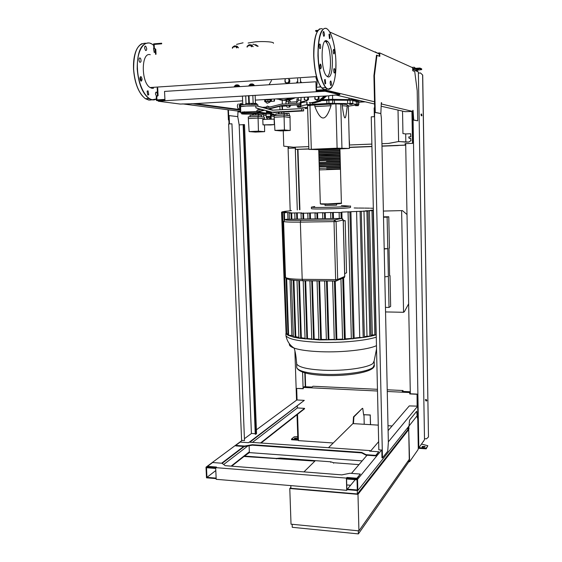 <?xml version="1.0" encoding="UTF-8"?>
<svg xmlns="http://www.w3.org/2000/svg" width="562" height="562" viewBox="0 0 562 562"><rect width="100%" height="100%" fill="white"/><g stroke="black" fill="none" stroke-linecap="round" stroke-linejoin="round"><path stroke-width="0.84" d="M288.643 103.766L288.573 101.631L289.514 100.064L290.582 102.144M290.68 105.263L289.746 107.033L288.819 105.368M286.191 105.515L287.126 107.18L289.746 107.033M286.016 103.914L285.939 101.778L288.573 101.631M285.939 101.778L286.894 100.212L289.514 100.064M253.343 131.677L255.64 131.592L253.343 131.677M253.336 131.487L255.555 131.424M263.676 117.079L263.592 114.725L258.892 114.859M253.216 115.133L253.174 113.938M255.879 114.992L255.829 113.714M252.809 115.154L252.767 113.96M258.12 114.873L258.063 113.44M250.069 116.798L250.006 115.301L258.211 114.873L261.442 115.28L261.499 116.812M258.267 116.418L258.211 114.873M258.021 116.383L258.084 118.069L248.327 118.575L248.263 116.896L258.021 116.383L264.386 117.163L264.456 119.13M249.121 131.599L258.443 131.164L264.632 131.67L255.443 132.098L249.121 131.599L248.327 118.575M264.449 118.821L258.084 118.069L258.443 131.164M264.54 125.059L264.632 131.67M279.159 130.475L281.492 130.391L279.159 130.475M279.152 130.286L281.414 130.215M289.332 115.751L289.128 113.306L284.505 113.517M279.033 113.77L278.977 112.238M281.745 113.629L281.688 112.091M278.541 113.798L278.492 112.267M283.958 113.51L283.901 111.979M275.851 115.456L275.802 113.945L284.154 113.503L287.189 113.931L287.238 115.463M284.21 115.048L284.154 113.503M284.042 115.027L284.105 116.727L274.158 117.24L274.094 115.547L284.042 115.027L290.013 115.842L290.21 130.489L280.852 130.918L274.909 130.398L284.414 129.955L290.21 130.489M290.069 117.514L284.105 116.727L284.414 129.955M274.158 117.24L274.909 130.398M269.732 118.638L271.158 118.659L270.245 118.554L270.224 117.915M269.725 118.575L270.245 118.554M270.786 111.831L269.908 112.084M270.02 112.098L269.999 111.613M270.547 115.948L271.088 116.601L271.158 118.659M270.603 112.182C272.296 113.124 272.465 114.332 271.109 115.8L270.743 115.969M269.908 112.119C271.263 112.955 271.467 114.051 270.533 115.421M238.569 108.916L238.211 108.824C237.122 106.71 237.129 105.087 238.239 103.949M240.571 107.792L240.866 103.738L240.206 105.101L240.578 107.911L240.768 103.9M240.627 104.588L241.618 103.099M242.384 104.427L242.721 103.31M245.404 104.476L245.496 103.921M242.327 104.42L242.679 103.401M240.705 103.717L239.862 103.766L239.356 105.15L239.44 107.223L240.058 108.768L240.613 108.845M240.613 108.74L240.058 108.768M240.206 105.101L239.356 105.15M240.283 107.18L239.44 107.223M274.235 99.003L274.115 101.09L273.68 101.216L271.46 101.343L271.383 99.172M271.46 101.343L274.439 101.146L274.516 98.989M269.697 102.326L269.669 101.553L266.002 101.659M266.037 102.551L267.238 103.26L269.584 102.333M269.76 107.012L267.336 106.07L266.198 107.124M266.5 111.599L269.107 111.374M280.944 106.056L282.11 106.33M282.215 109.66L281.948 106.232M266.086 114.009L270.477 113.882L270.561 116.369M266.381 116.566L270.364 116.446M266.529 112.484L266.493 111.55L269.177 111.388M270.498 114.543L270.259 113.004M269.423 111.459L269.451 112.323L266.795 112.435L269.985 112.695M267.02 111.459L267.055 112.393M268.236 111.388L268.271 112.323M269.451 112.323L269.922 112.386L269.886 111.585M267.147 118.062L268.474 117.823L268.418 116.327L270.357 116.39L270.413 117.887L269.704 117.992M268.474 117.823L269.865 117.816L269.816 116.327M267.048 117.894L266.992 116.404L268.418 116.327M266.43 117.999L266.374 116.503L266.992 116.404M269.865 117.816L270.413 117.887M266.128 113.96L270.287 113.7M266.24 112.892L270.252 112.765L270.287 113.672M264.674 99.895L270.863 99.72M266.009 101.813L264.737 101.673L267.912 101.35L270.926 101.504L269.676 101.715M265.7 101.483L265.629 99.6L264.674 99.797L264.737 101.673M265.629 99.6L267.842 99.474L267.912 101.35M267.842 99.474L270.013 99.488L270.083 101.364M270.013 99.488L270.863 99.636L270.926 101.504M267.175 118.968L267.14 117.971L267.962 117.887L269.704 117.908L269.739 118.891M262.798 119.446L274.144 119.109L274.333 124.539M270.694 124.947L262.995 124.876L274.333 124.602L270.694 124.947M408.792 426.305L408.658 428.666L407.829 428.989M417.742 417.664L418.283 448.469L418.037 449.649L409.607 461.739L408.707 429.171L409.565 420.109L416.681 411.307L417.397 418.107L417.742 417.664L417.348 417.643M408.448 461.655L409.607 461.739M408.441 461.233L409.312 461.297M407.829 429.115L408.707 429.171M408.658 428.666L409.087 428.694M364.211 424.282L363.979 414.721L370.225 415.079L370.456 424.661M370.562 424.668L370.225 415.079M370.33 414.974L363.607 414.679M353.041 423.615L353.505 416.863L362.349 408.342L353.92 416.892L353.456 423.636M353.92 416.892L353.505 416.863M363.979 414.721L363.656 415.044L362.75 408.37M358.928 530.872L291.025 524.17L289.781 488.504L357.987 494.335L358.928 530.872L409.276 459.323L408.714 429.6L357.987 494.335M290.877 487.409L289.781 488.504M407.836 429.544L408.714 429.6M407.801 427.549L407.843 429.754L357.355 493.956L290.905 488.28L290.814 485.61M303.944 471.89L315.338 460.65M328.468 447.703L352.894 423.6L378.275 425.132M387.998 425.715L392.1 425.968M357.355 493.956L357.27 490.507M347.386 489.628L346.894 489.586M358.31 530.809L358.387 533.9L408.462 462.315L408.426 460.538M292.156 524.283L292.261 527.304L358.387 533.9M316.722 91.725L315.921 81.771L164.54 91.409L164.989 100.696L325.04 91.227L339.813 94.711L329.817 95.554M320.881 86.969L316.336 87.251M316.216 91.606L315.921 81.771M316.701 90.889L325.019 90.391L325.04 91.227M325.019 90.391L339.792 93.91L339.813 94.711M329.817 95.765L255.338 100.106M242.629 100.851L192.914 103.745L180.128 104.047L158.329 101.237L164.989 100.696M164.961 100.05L158.287 100.45L158.329 101.237M402.434 210.595L383.382 211.059L402.434 210.595L407 214.515M408.651 303.817L404.359 311.727L403.565 312.289L401.619 210.785M385.553 311.931L403.565 312.289M408.686 142.01L410.801 140.753L410.752 138.336L409.185 138.4L408.707 136.959L410.724 136.721L410.674 133.714L405.694 133.932L405.841 142.123L408.841 142.024L410.801 140.753M410.955 140.767L410.752 138.336M409.157 138.4L408.862 136.98L410.724 136.721M410.878 136.742L410.674 133.714M408.841 142.024L398.458 141.575M405.841 142.123L398.795 141.512L388.63 143.429L381.928 143.703L388.63 143.429M402.533 111.1L402.954 133.587L405.694 133.932M283.248 130.805L283.775 146.169L293.526 147.244L308.798 146.633M371.868 144.083L349.339 144.989L371.868 144.104M282.208 100.275L282.342 104.118M282.398 105.726L282.531 109.646M293.287 147.237L308.798 146.612M388.454 143.415L398.795 141.512M398.627 141.498L398.015 110.068M350.519 205.945L350.555 207.357L349.845 207.652C345.11 208.643 311.868 209.507 311.439 208.657L311.432 208.53M341.331 205.516L349.803 206.135C345.068 207.09 311.819 207.961 311.39 207.139L314.72 206.542M336.736 203.88L336.533 205.165L325.033 205.432M373.33 208.298L370.527 208.193M364.738 208.095L369.663 208.172M358.64 208.052L364.007 208.088M354.172 207.968L357.959 208.066M284.477 211.516L291.523 210.595M384.19 248.671L387.787 248.664L388.37 276.427L384.794 276.855M383.509 217.22L387.12 217.171L387.787 248.664L384.197 249.008M343.277 220.69L345.173 220.606L343.284 221.021M345.173 220.606L346.557 272.823L344.689 273.589M299.469 280.614L301.33 337.783L298.949 338.085M315.191 218.822L315.015 213.202L315.746 212.836L301.035 213.328L301.935 212.921L297.256 212.872L297.46 219.061M297.256 212.872L289.191 213.138L290.435 212.668L287.73 212.499L287.955 219.194M305.054 338.296L301.33 337.783M305.672 280.712L307.512 338.563L305.117 338.872M303.515 212.928L303.705 218.976M311.734 338.935L307.512 338.563M312.402 280.775L314.207 339.097L311.791 339.42M310.301 212.9L310.491 218.885M318.844 339.322L314.207 339.097M319.595 280.838L321.352 339.406L318.9 339.75M315.015 213.202L317.551 212.808L317.734 218.787M326.36 339.483L321.352 339.406M322.813 218.716L322.651 213.04L323.319 212.696L317.551 212.808M327.21 280.909L328.911 339.483L326.41 339.862M322.651 213.04L325.229 212.647L325.405 218.681M334.264 339.406L328.911 339.483M330.842 218.604L330.681 212.808L331.313 212.485L325.229 212.647M343.6 276.94L345.265 338.9L343.698 339.589L342.616 339.392M351.334 338.408L345.265 338.9M348.04 212.106L350.906 211.698L354.158 338.12L353.182 338.774L351.348 338.781L348.04 212.106L348.651 211.811L341.858 212.106L342.026 218.513M335.24 280.979L336.87 339.329L336.111 339.813L334.313 339.757M330.681 212.808L333.322 212.422L333.491 218.569M333.322 212.422L340.993 212.506L341.858 212.106M342.574 339.069L336.87 339.329M284.47 211.389L287.006 211.122L282.482 211.769L284.583 211.762L281.569 212.134L284.702 212.12M287.969 333.947L286.1 333.807L281.899 212.478L284.702 212.014M281.899 212.478L285.229 212.183L285.243 212.577M284.063 220.185L283.81 212.801L286.915 212.422L285.229 212.183M283.81 212.801L287.73 212.499M373.372 210.033L370.506 210.343L373.133 210.588L365.462 210.785L368.082 211.024L350.906 211.698M291.671 212.724L291.882 219.138M293.919 280.283L295.802 336.694L293.413 336.996M290.006 279.757L291.889 335.451L288.011 335.212M293.329 335.985L291.889 335.451M298.879 337.362L295.802 336.694M361.296 211.488L364.359 337.333L343.698 339.589L319.504 339.947L299.153 338.247L293.505 337.144L288.053 335.275L286.1 333.772M368.082 211.024L371.018 336.097L363.185 337.53L359.736 337.432L356.582 211.389M373.133 210.588L375.971 334.833L372.325 334.952L369.417 210.448M375.95 333.765L373.351 210.026M376.217 334.819L370.787 336.224L366.986 336.209L363.979 210.898M372.325 334.952L371.004 335.303M359.736 337.432L354.158 338.12M366.986 336.209L364.345 336.708M286.1 333.807L281.569 212.134M351.348 338.781L348.082 212.127M389.599 275.598L390.014 275.605L389.607 275.809L389.023 248.193L389.438 248.032L388.785 216.763L383.502 216.841M388.37 276.427L389.023 307.442L390.653 306.402L390.014 275.605M388.785 216.763L387.12 217.171M389.023 307.442L385.455 307.379M319.019 149.604L339.631 148.944M340.41 203.332C341.829 203.641 337.622 203.936 327.801 204.217C322.799 204.322 320.319 204.189 320.319 203.809L327.702 203.922L341.394 203.114L340.481 169.239L319.314 169.9L320.319 203.753M319.012 149.562L339.631 148.902L339.645 149.288M326.705 169.204L340.467 168.776L326.705 169.204M340.467 168.776L340.439 167.708L326.677 168.122L319.272 168.375L319.3 169.443M326.663 167.659L340.432 167.251L326.663 167.659M340.432 167.251L340.396 166.183L326.627 166.577L319.223 166.844L319.258 167.919M319.525 166.83L319.209 166.387L340.087 165.741M340.389 165.72L340.361 164.659L326.585 165.038L319.181 165.319L319.209 166.387M319.469 164.87L340.347 164.195L319.469 164.849L319.483 165.298M340.347 164.188L340.319 163.128L326.543 163.493L319.132 163.788L319.167 164.856M319.434 163.767L319.118 163.331L340.003 162.692M340.305 162.657L340.277 161.603L319.09 162.27M326.48 161.484L340.263 161.139L326.48 161.484M340.263 161.125L340.235 160.072L326.452 160.402L319.04 160.725L319.075 161.8M319.335 160.296L339.919 159.643M340.221 159.594L340.193 158.54L318.998 159.215M319.286 158.772L339.877 158.119M340.179 158.062L340.151 157.009L326.36 157.304L318.949 157.662L318.984 158.737M319.244 157.241L339.841 156.587M340.143 156.531L340.108 155.484L318.907 156.159M319.195 155.716L339.799 155.063M340.101 155L340.073 153.953L318.865 154.627M319.153 154.192L339.757 153.531M340.059 153.468L340.031 152.414L318.816 153.096M319.104 152.66L339.715 152M340.017 151.93L339.989 150.883L318.773 151.564M319.061 151.136L339.673 150.475M339.975 150.398L339.947 149.351L318.724 150.033M319.061 151.094L339.673 150.433L339.68 150.827M319.104 152.625L339.715 151.965L339.722 152.365M319.153 154.157L339.757 153.496L339.764 153.904M319.209 156.095L319.195 155.667L326.396 155.295L339.799 155.028L339.806 155.442M319.244 157.22L339.834 156.559L339.848 156.974M319.3 159.165L319.286 158.73L326.487 158.386L339.877 158.091L339.891 158.512M319.342 160.697L319.328 160.261L326.529 159.938L339.919 159.622L339.933 160.051M319.42 163.317L340.003 162.678L340.017 163.113M319.511 166.38L340.087 165.734L340.094 166.183M356.069 101.209L355.072 100.155L351.517 99.699C354.98 99.959 356.547 100.331 356.217 100.802L357.587 101.012M349.95 99.593L331.461 99.453M329.887 99.488L322.883 99.755M304.562 101.251L300.733 102.017M349.304 143.802L349.192 139.32M349.522 143.795L349.206 139.32M339.926 148.895L349.423 148.438L337.109 148.192L335.9 103.858L342.216 104.174L342.258 105.747C343.312 113.798 344.204 117.851 344.942 117.901C345.461 117.971 345.946 116.194 346.389 112.562L347.225 106.499C347.351 106.148 345.7 105.902 342.258 105.747M341.942 148.101L340.762 103.879M349.423 148.438L348.321 105.417L347.161 105.178M337.109 148.192L308.882 149.394L319.019 149.654M308.882 149.394L307.533 105.705L308.074 105.614M310.519 105.256L314.818 105.017L314.868 106.597C317.923 114.353 320.719 118.146 323.262 117.978C325.805 117.901 328.391 113.812 331.018 105.712L330.976 104.42M311.306 149.204L309.971 105.572M332.198 104.061L335.9 103.858M314.818 105.017L329.409 104.167M331.018 105.712L314.868 106.597M342.216 104.174C345.778 104.335 347.428 104.609 347.161 104.989L347.197 106.366M352.093 104.314L349.592 104.406L352.093 104.314L352.072 103.394L352.114 104.413M350.836 104.314L350.807 103.394L349.571 103.485L349.592 104.406M350.807 103.394L352.072 103.394M331.13 104.223L329.416 104.413L331.13 104.223L331.109 103.289L332.177 103.324L332.205 104.258M329.739 104.3L329.711 103.366L329.416 104.413M329.711 103.366L331.109 103.289M308.285 105.473L310.526 105.48L307.639 105.586L308.285 105.473L308.257 104.546L309.697 104.497L309.725 105.417M309.697 104.497L310.498 104.56L310.526 105.48M308.257 104.546L307.611 104.658L307.639 105.586M297.769 107.265L300.551 107.216L297.769 107.265L297.741 106.366L298.668 106.26L298.696 107.159M298.668 106.26L300.059 106.232L300.087 107.138M300.059 106.232L300.522 106.316L300.551 107.216M305.131 108.515L307.519 108.431L305.131 108.515M306.192 108.34L306.164 107.454L305.018 107.546L305.04 108.424M306.164 107.454L307.407 107.454L307.435 108.34M307.407 107.454L307.519 108.431M358.303 105.663L355.57 105.705L358.303 105.663L358.282 104.764L357.903 104.68L357.931 105.579M356.561 105.607L356.54 104.708L355.549 104.813L355.57 105.705M356.54 104.708L357.903 104.68M297.748 106.471L307.105 104.658L328.967 103.408L352.093 103.584M352.093 103.654L358.282 104.827M352.711 100.57L356.287 101.434L356.364 104.546M357.706 104.637L357.636 101.532L356.287 101.434M334.488 103.38L334.404 100.177L332.62 100.106L332.711 103.31M334.404 100.177L347.583 100.261L347.66 103.436M350.133 103.387L350.056 100.212L347.583 100.261M321.64 100.605L326.789 100.38L326.88 103.584M328.967 103.408L328.875 100.205L326.789 100.38M300.263 102.923L305.995 101.834M305.018 107.679L300.537 106.843M355.556 105.059L348.342 106.197M328.875 100.205L332.62 100.106M350.056 100.212L352.704 100.261L352.781 103.415M357.636 101.532L358.746 101.631L358.823 104.708M360.347 100.703L358.963 100.38M359.891 100.598L359.118 100.64M322.904 99.741L332.641 99.341L351.517 99.636M300.754 101.968L304.527 101.237M296.701 103.31L296.982 98.94L298.274 99.207M348.939 98.062L348.981 99.523M356.196 99.741L356.21 100.549M364.569 101.68L358.753 102.003M365.265 101.841L358.76 102.2M316.771 100.162L315.774 99.636L317.621 99.53L316.771 100.162L317.214 100.254L319.026 99.01L318.963 96.734L318.408 96.432M314.889 99.13L314.804 97.985L315.774 99.636L314.889 99.13M315.254 96.615L314.804 97.985L315.12 96.622M318.148 96.446L318.499 97.767L317.966 96.453M318.499 97.767L318.584 98.919L317.621 99.53L318.499 97.767M318.521 96.636L318.963 96.734M318.584 98.919L319.026 99.01M306.213 100.767L305.222 100.24L307.056 100.134L306.213 100.767L306.676 100.851L308.468 99.615L308.397 97.345L307.85 97.043M304.344 99.734L304.26 98.589L305.222 100.24L304.344 99.734M304.702 97.233L304.26 98.589L304.569 97.24M307.576 97.064L307.92 98.378L307.393 97.071M307.92 98.378L308.011 99.523L307.056 100.134L307.92 98.378M307.941 97.254L308.397 97.345M308.011 99.523L308.468 99.615M320.136 85.874L319.897 87.026M315.858 77.619C317.312 80.717 317.481 83.928 316.364 87.243M297.705 81.511L297.298 81.736L297.705 81.462M296.799 82.101L297.298 81.736L296.736 82.312M301.176 82.705L300.515 82.003M301.141 82.361L300.522 82.214M300.494 81.378L301.562 82.684M300.494 81.328L301.717 82.677M297.003 82.972L297.727 82.192M297.734 82.34L297.122 82.965M249.156 45.817L248.706 45.929M249.282 44.679L250.336 45.269L248.123 45.445L249.282 44.679L250.231 44.974L252.493 46.21L251.551 45.915L251.516 46.779M251.453 46.786L250.336 45.269L251.551 45.915M247.09 47.131L247.125 46.26L248.123 45.445L247.132 47.124M249.837 44.848C251.319 44.581 252.38 45.185 253.005 46.667M251.362 44.911L253.202 46.653M234.424 46.976L233.996 47.082M234.551 45.845L235.59 46.435L233.406 46.604L234.551 45.845L235.534 46.14L237.775 47.363L236.799 47.075L236.764 47.939M236.7 47.946L235.59 46.435L236.799 47.075M232.387 48.283L232.422 47.419L233.406 46.604L232.422 48.276M235.127 46.014C236.602 45.74 237.656 46.337 238.288 47.819M236.623 46.063L238.492 47.805M251.973 85.846L250.652 85.08L249.388 86.007M249.514 86L250.582 85.262L251.699 85.86M250.771 83.935L251.818 84.546L249.619 84.686L250.771 83.935L251.713 84.131L253.968 85.382L253.026 85.185L252.998 85.775M252.851 85.789L251.818 84.546L253.026 85.185M248.594 86.056L249.619 84.686L248.692 86.049M251.2 84.019C252.661 83.703 253.736 84.258 254.424 85.684M252.57 83.991L254.621 85.677M237.29 86.78L235.977 86.014L234.733 86.941M234.86 86.934L235.914 86.204L237.016 86.794M236.11 84.876L237.143 85.487L234.965 85.628L236.11 84.876L237.08 85.073L239.314 86.316L238.344 86.126L238.309 86.71M238.169 86.724L237.143 85.487L238.344 86.126M233.954 86.991L234.965 85.628L234.045 86.984M236.567 84.967C238.014 84.644 239.082 85.192 239.77 86.618M237.909 84.925L239.974 86.604M287.196 83.45L286.065 82.853L288.144 82.719L287.196 83.45L287.702 83.569M285.075 82.284L284.962 80.97L286.065 82.853L285.075 82.284M285.32 79.607L284.962 80.97L284.99 79.685M289.233 82.017L288.144 82.719L289.121 80.703L289.233 82.017L289.788 82.15L289.704 79.551L289.149 79.418L289.121 80.703L288.678 79.39M287.779 83.562L289.788 82.15M273.399 43.288C274.755 41.967 264.168 41.096 255.387 41.855L248.137 43.014M256.75 107.974L255.865 107.918L255.794 105.937C251.249 105.656 241.056 106.155 240.529 106.682L240.859 112.962M255.605 44.602L258.183 46.26M257.41 46.323L253.652 44.236L252.844 44.3M248.818 103.626L248.509 95.68M249.022 95.645L249.331 103.703M245.727 95.842L246.023 103.556M252.844 95.421L253.153 103.485M242.756 104.082L242.44 96.046M255.478 103.851L255.155 95.28M252.183 104.146L252.162 103.541M251.678 104.061L251.657 103.57M236.56 44.384L243.065 42.796M256.946 111.529L256.904 110.44L261.351 109.239M265.615 108.087L256.623 105.888L245.882 106.035L240.529 106.682L240.473 105.256M263.971 109.962L257.958 111.585L242.046 112.035L242.067 112.526L240.775 112.793L242.932 113.524L245.095 113.25C252.886 112.885 257.248 112.941 258.176 113.426L255.991 113.7C250.926 114.374 237.312 114.205 242.932 113.524M259.089 112.281L258.963 111.719L257.958 111.585M258.963 111.719L264.723 110.166M265.257 108.185L281.133 104.188L300.115 103.12L300.157 104.525L281.295 105.579L267.884 108.902L265.257 108.185M267.884 108.902L268.868 109.049L282.243 105.733L301.063 104.687L301.014 103.282L300.115 103.12M258.871 111.726L257.867 111.585M301.063 104.687L300.157 104.525M282.243 105.733L281.295 105.579M256.623 105.888L272.338 110.194L301.654 108.606L301.717 110.623L272.134 112.203L255.865 107.918M301.717 110.623L303.635 110.925L274.214 112.491L272.134 112.203M303.635 110.925L303.571 108.923L301.654 108.606M273.153 110.152L269.001 109.014M244.892 113.201C250.554 112.463 258.766 113.763 259.096 112.428C258.049 111.873 253.139 111.803 244.358 112.231L245.095 113.25M258.984 112.899L258.176 113.426M244.751 113.11L242.524 113.398L242.067 112.526L244.358 112.231L244.337 111.733M141.476 81.047L140.205 77.05M327.836 76.839L326.571 75.961C320.466 70.32 320.705 37.331 326.824 40.886L327.815 41.602C333.884 47.124 333.898 79.397 327.836 76.839M321.197 67.777L320.544 64.11M153.552 88.206L151.979 88.304L150.075 87.531C140.914 82.481 141.104 51.662 150.279 54.711M320.459 64.068L320.628 64.187C321.443 66.323 321.429 67.883 320.6 68.873L320.424 68.747C319.616 66.604 319.623 65.044 320.459 64.068M140.872 76.643L141.125 76.748C142.348 78.715 142.341 80.169 141.104 81.125L140.844 81.019C139.622 79.052 139.629 77.591 140.872 76.643M320.403 44.862C320.846 47.426 320.663 48.697 319.862 48.669L319.483 47.882C319.04 45.318 319.223 44.04 320.024 44.061L320.403 44.862M140.697 58.701C141.364 61.082 141.104 62.277 139.903 62.291L139.334 61.567C138.659 59.186 138.926 57.991 140.121 57.97L140.697 58.701M324.45 34.205C324.436 35.828 324.183 36.488 323.684 36.193L323.045 33.601C323.059 31.971 323.312 31.31 323.81 31.605L324.45 34.205M146.696 48.564C146.682 50.081 146.303 50.713 145.558 50.461L144.582 48.065C144.603 46.548 144.982 45.908 145.72 46.168L146.696 48.564M330.042 38.23L329.458 38.623L328.995 34.507L329.571 34.12L330.042 38.23M154.915 48.95L155.091 52.083L154.22 52.477L153.496 48.648L154.121 48.163M333.898 53.966L333.765 53.875C332.999 51.816 332.999 50.313 333.772 49.365L333.898 49.456C334.664 51.507 334.664 53.011 333.898 53.966M333.94 72.301C333.54 69.878 333.709 68.655 334.439 68.634L334.776 69.358C335.177 71.781 335.008 72.997 334.278 73.011L333.94 72.301M330.154 83.092C330.175 81.441 330.428 80.766 330.92 81.069L331.489 83.45C331.468 85.101 331.215 85.775 330.723 85.473L330.154 83.092M156.538 96.369L155.477 94.079C155.505 92.533 155.885 91.887 156.622 92.154L157.493 94.367L157.262 95.884M324.576 79.937L325.222 79.502L325.658 83.541L325.005 83.977L324.576 79.937M147.103 91.325L148.073 90.896L148.74 94.655L147.771 95.09L147.103 91.325M325.11 41.181L325.82 41.757C331.088 46.47 332.254 73.671 327.358 76.629M255.267 434.264L243.142 124.581L243.585 124.56L255.696 434.293L255.267 434.264M255.246 433.702L251.404 433.45L239.166 124.883L243.149 124.687M243.585 124.56L244.505 124.645L256.553 433.653L255.696 434.293M231.944 123.837L244.498 440.566L231.944 123.837M229.015 123.935L228.678 115.639L229.127 115.617L237.747 116.615L239.166 124.883M231.635 123.809L228.629 123.956L241.597 440.369L244.498 440.566M229.465 123.914L229.127 115.617M259.096 112.751L266.255 113.7M272.008 114.465L275.837 114.978M258.049 113.081L266.086 114.135M271.882 114.901L275.851 115.421M238.492 111.15L240.712 111.192M237.775 116.805L237.993 111.086M228.439 109.843L228.853 119.945L228.404 119.966L228.853 120.015M227.982 109.787L228.404 119.966M238.049 111.093L238.077 111.817L240.726 111.676M238.077 111.817L240.747 112.161M258.099 114.381L260.339 114.669M263.606 115.091L266.135 115.414M270.743 116.004L274.13 116.432M272.029 114.346L274.066 114.62L274.052 114.17L272.036 113.896M266.233 113.117L259.089 112.154M240.648 109.674L195.471 103.598M164.933 99.488L164.413 99.418L164.806 100.057M157.704 87.932L158.091 95.645L156.777 96.524L156.946 99.867L164.413 99.418M191.747 103.647L240.669 110.166M259.124 112.625L266.248 113.573M154.339 47.826L154.171 44.433L161.687 43.815L161.659 43.218L153.623 43.878L153.819 47.868L155.779 49.245L156.032 54.261M273.406 114.655L274.066 114.62M158.301 100.731L156.454 100.493L164.441 100.008M239.37 111.262L182.664 103.893M155.512 54.296L155.26 49.287L153.819 47.868M155.26 49.287L155.779 49.245M156.454 100.493L156.257 96.559L157.571 95.68L157.191 87.967M157.571 95.68L158.091 95.645M156.257 96.559L156.777 96.524M382.048 450.064L378.837 449.846L371.243 116.84L374.58 116.671L382.469 457.84L387.738 451.23L388.356 442.371L381.373 117.894L380.811 113.531M374.58 116.671L374.643 107.904L374.144 107.932L374.341 116.685M382.469 457.84L381.984 457.805L381.816 450.05M374.559 104.118L374.573 104.715M381.345 106.26L405.033 111.669L412.824 111.452L412.803 110.342M413.049 110.328L413.716 120.015L417.714 120.809L417.208 90.714L414.735 71.578L412.726 70.707L412.67 67.721L379.729 52.919L379.807 56.383L376.498 55.195L373.92 75.603L374.749 112.442L380.86 113.524L381.296 102.684M378.254 53.552L379.252 53.474L379.308 56.165M412.641 111.459L413.288 120.036L417.714 120.809M374.531 51.901L375.226 52.203M375.212 51.844L377.931 53.404M376.997 55.16L374.425 75.575L373.92 75.603M374.425 75.575L375.247 112.421L374.749 112.442M375.247 112.421L380.86 113.524M381.619 102.663L381.324 104.047M381.647 104.026L412.824 111.452M413.098 113.278L412.67 113.306M413.716 120.015L413.288 120.036M379.729 52.919L377.917 53.053M325.834 89.632L317.404 90.145L317.678 90.833M335.521 94.957L374.559 103.991M317.572 31.008L315.661 31.17L317.13 31.795M318.029 30.334L315.64 30.531L315.661 31.17M374.51 101.778L326.445 90.229L317.425 90.77M329.69 31.985L379.259 53.994M325.995 41.946L325.96 40.773M325.77 87.314L325.784 87.777M326.445 90.229L326.417 89.337M411.96 67.405L414.313 67.25L415.451 68.332M415.522 68.332L414.313 67.25M417.229 70.208L417.243 71.255L415.444 70.454M412.698 69.259L419.919 68.782L421.697 69.604L421.683 68.859L419.912 68.037L412.684 68.515M295.436 148.017L288.643 148.27L295.436 148.003L295.479 149.401L308.868 149.049M405.715 145.158L398.282 145.446M349.402 147.455L371.925 146.57M381.984 146.176L398.282 145.537M381.977 146.001L405.132 145.094L405.104 143.633L405.701 144.406M405.132 145.094L405.715 145.137M295.479 149.401L308.868 148.874M349.395 147.286L371.918 146.401M412.087 111.487L412.649 143.352L405.265 143.647M405.104 143.633L412.649 143.352M288.594 146.71L288.643 148.27M418.507 69.266L415.606 69.421L418.507 69.266M419.912 68.037L419.919 68.782M421.697 69.604L415.114 70.496M417.369 70.194L417.39 71.507M411.932 111.494L412.494 143.338M421.437 114.044L421.929 115.674L421.465 115.835L420.98 114.198L421.437 114.044M421.711 114.079L421.064 114.219L421.282 115.821M426.122 399.406L426.902 400.622L426.151 401.064L425.364 399.849L426.122 399.406M425.511 399.645L426.228 400.966L426.846 400.727M413.049 117.423L418.809 446.804L418.999 447.64L424.429 439.863L424.493 438.697L418.381 73.088L418.276 71.894L412.705 69.435M418.809 446.804L418.254 446.769M235.689 445.413L235.71 445.884L244.582 446.516L252.317 445.174L361.682 452.895L366.038 455.171L375.802 455.866L375.788 455.375L366.024 454.679L361.668 452.41L252.296 444.711L244.561 446.045L235.689 445.413L240.15 442.104L248.495 442.687L249.156 442.189L370.056 450.591L369.592 451.131L378.767 451.771L375.788 455.375M362.167 460.889L249.388 452.607L244.526 456.056L276.342 458.437L280.487 458.051L330.66 461.795L333.582 462.723L358.97 464.619M249.388 452.607L249.114 445.729M370.07 451.167L370.056 450.591M375.802 455.866L378.767 451.771M366.038 455.171L366.024 454.679M361.682 452.895L361.668 452.41M252.317 445.174L252.296 444.711M244.582 446.516L244.561 446.045M243.992 456.484L314.889 461.093M276.342 458.437L276.356 458.908M280.487 458.051L280.501 458.522M330.66 461.795L330.674 462.273M333.582 462.723L333.596 463.2M367.007 455.241L351.468 473.38M355.219 479.674L347.372 489.151L357.299 489.98L357.039 479.815L347.098 479.021L347.084 478.494L347.485 478.023L356.891 478.775L360.333 474.068L350.007 473.26L341.815 474.883L225.207 465.666L221.969 463.25L212.64 462.519L207.504 466.334L216.454 467.043L215.675 467.64L216.194 479.309L346.726 490.331L346.396 478.1L215.675 467.64M347.084 478.494L357.551 479.33L357.839 490.549L347.386 489.671L347.372 489.151L347.281 489.621M357.839 490.549L417.84 414.889L417.685 406.164L388.349 441.858M381.626 450.036L357.551 479.33M417.685 406.164L409.291 405.904L388.103 430.618M378.655 441.655L370.477 451.195M249.858 442.238L304.295 400.362L249.289 442.196M304.295 400.362L297.066 399.975L296.68 388.433L303.283 388.756L303.241 387.436L377.495 391.012M297.059 399.8L256.398 429.825M251.502 433.457L244.716 438.486M242.131 440.404L206.008 467.184L206.5 477.812L215.913 478.599L215.892 478.1L206.942 477.349L206.5 467.717L215.464 468.441L215.436 467.942L206.008 467.184M207.504 466.334L207.526 466.832L215.864 467.5M243.697 446.453L221.639 463.221M244.526 456.056L231.685 466.179M297.27 406.115L297.333 407.956L304.555 408.363L304.569 408.757L261.084 443.018M249.373 452.241L248.467 452.951M347.485 478.023L346.557 478.452L346.866 489.628L347.267 489.144M347.281 489.664L346.726 490.331M346.965 477.981L346.951 477.461L356.877 478.248L360.333 474.068M346.396 478.1L346.951 477.461M216.166 478.627L209.598 478.072M346.733 484.943L350.59 485.259M356.891 478.775L356.877 478.248M417.13 406.319L417.06 394.103L409.902 393.758L410.295 392.627M387.26 391.475L409.726 392.557L409.754 393.927L416.92 394.271M333.252 442.982L298.422 440.622L297.544 414.285M417.327 417.426L417.292 415.585M417.475 417.65L417.44 415.402M302.581 372.142L303.115 388.581L296.68 388.433M295.275 148.024L297.291 209.97M288.039 146.647L290.189 210.701M294.91 351.594L296.539 400.067M297.024 414.693L297.832 438.697L298.359 438.732M305.63 386.754L305.18 372.95M299.911 209.682L297.965 149.387M304.555 408.363L260.543 442.975M249.352 451.785L231.108 466.137M297.333 407.956L252.45 442.413M247.849 445.947L223.662 464.514M215.808 470.549L206.942 477.349M244.273 446.488L222.123 463.369M405.687 143.633L410.316 393.779M417.271 406.143L417.06 394.103M418.578 446.79L418.261 447.183M422.617 74.985L420.481 72.955L422.617 74.985L428.476 436.976L426.502 438.824L424.493 438.697M422.701 75.027L428.476 436.976M418.381 73.088L420.481 72.955M418.269 447.591L418.999 447.64M298.099 438.718L298.387 439.526M298.387 439.561L291.502 439.098L294.151 436.85L297.762 436.534M418.269 447.633L426.186 448.167L427.83 445.729L421.514 444.043M424.816 447.008L425.118 446.502L422.357 446.418L422.048 446.931L424.816 447.008M294.481 438.283L297.488 437.917L296.982 438.451L294.495 438.543M305.264 386.74L304.815 372.852M299.546 209.724L297.593 149.401M422.849 442.132L423.481 441.226M423.622 441.029L423.488 441.535M291.502 439.098L291.523 439.744L298.408 440.215M427.83 445.729L426.2 448.841L418.283 448.307M422.322 447.155L424.858 446.945M297.122 438.332L294.804 438.676M303.241 387.436L304.281 386.691L311.917 387.056L313.013 386.249L377.46 389.311M410.274 391.756L402.244 391.37L403.045 390.527L402.87 391.405M387.225 389.775L403.045 390.527M409.726 392.557L410.281 391.946M426.2 448.841L426.186 448.167M301.021 100.134L298.373 100.212M376.463 345.658C367.969 349.704 342.476 352.571 320.923 351.728C308.819 351.257 299.897 350.049 294.158 348.11C290.491 346.803 288.924 345.377 289.472 343.839M376.54 348.911L374.187 360.762L373.02 363.361C368.321 367.745 344.197 371.208 323.579 370.239C307.702 369.374 298.724 367.267 296.638 363.916L296.645 362.49M376.273 337.165C365.342 340.741 340.523 343.066 319.581 342.342C299.75 341.492 288.545 339.3 285.974 335.767L285.925 334.334M374.215 361.752L374.278 364.654L373.112 367.302C368.412 371.77 344.309 375.29 323.698 374.285C307.836 373.393 298.858 371.243 296.771 367.822L296.729 366.494M336.16 281.049L337.333 280.494L337.692 279.433L335.64 279.616L336.16 281.049M341.661 218.456L343.256 220.016L344.766 276.406L344.358 277.516L343.326 277.951M286.248 219.285L341.605 218.456L334.46 219.946L300.832 220.388L300.354 222.123L336.09 221.576L334.46 219.946L334.025 221.702L335.64 279.616L302.194 279.335L302.778 280.747L336.041 281.049M285.939 219.349L286.746 219.208M336.09 221.576L343.199 220.051L344.703 276.476L337.692 279.433L336.09 221.576M283.522 221.287L283.578 221.491C284.927 222.004 290.519 222.215 300.354 222.123L302.194 279.335C292.43 279.188 286.866 278.548 285.503 277.417L285.489 276.918M300.832 220.388C287.625 220.473 282.819 220.093 286.423 219.257M300.698 338.134L298.815 280.593M296.806 219.068L296.61 213.131M306.88 338.928L305.026 280.705M303.051 218.983L302.869 213.202M313.561 339.476L311.741 280.768M309.824 218.892L309.648 213.195M320.684 339.806L318.907 280.831M317.038 218.794L316.87 213.124M328.201 339.919L326.487 280.902M324.674 218.688L324.506 212.984M336.111 339.813L334.46 280.972M332.704 218.576L332.542 212.78M344.422 339.448L342.764 278.19M341.155 218.463L340.993 212.506M295.141 337.052L293.245 280.213M291.2 219.145L290.997 212.97M363.185 337.53L360.102 211.572M374.826 335.022L371.967 210.624M369.859 336.294L366.902 211.08M353.182 338.774L349.908 212.134M286.69 333.912L282.496 212.45M288.608 335.359L286.669 278.654M284.653 219.868L284.407 212.787M337.235 148.804C343.944 148.431 335.647 148.403 326.213 148.79C318.802 149.113 317.2 149.288 321.394 149.309M310.027 102.776L310.076 104.462M312.605 104.377L312.563 103.071M298.619 104.82L298.661 106.225M300.361 106.042L300.326 104.729M306.789 102.094L306.873 104.911M325.686 96.004L319.869 101.012L320.656 101.167L326.634 95.954L320.656 101.167L313.961 103.05L309.718 102.713M309.543 102.677C313.111 103.282 316.554 102.727 319.869 101.012L313.16 102.902L309.262 102.628M325.419 96.025L319.736 100.865M313.28 102.923L312.662 102.916M320.452 101.125L314.01 102.902M286.746 100.465L281.239 100.092M280.642 100.001L285.257 100.296L293.603 97.879L285.243 100.289L281.035 100.057M311.538 102.706L312.17 102.713M312.908 102.691L319.371 100.914M324.372 96.081L318.78 100.795L312.043 102.691L319.574 100.949L325.335 96.025L319.574 100.949L312.858 102.846M324.105 96.102C320.839 100.022 316.806 102.158 311.994 102.516M293.68 97.872L294.678 98.062L289.346 100.071M276.139 98.898L283.817 100.036L291.425 98.006L283.803 100.029L276.16 98.891M293.069 97.907L284.899 100.233L279.778 99.832M257.895 106.078L257.846 104.778L257.284 104.49L245.826 104.448L240.466 105.101C240.311 104.455 241.442 104.279 243.866 104.581M253.883 104.279C260.993 103.731 254.165 103.022 246.156 103.513M253.539 113.004L254.249 112.962M242.271 113.145L244.962 113.229M137.24 48.367C134.416 53.502 133.187 60.45 133.545 69.21M151.241 99.966L148.909 100.106L145.41 98.715C138.807 93.475 134.873 83.633 133.63 69.203C133.601 51.866 137.634 43.211 145.72 43.232M151.782 43.977L149.513 43.007C141.315 42.656 137.212 51.304 137.205 68.943C138.442 83.394 142.348 93.25 148.916 98.505L152.386 99.895L156.384 99.06C154.037 100.373 151.55 100.184 148.916 98.505L145.41 98.715C138.716 93.461 134.754 83.626 133.524 69.217C133.215 55.54 136.011 47.011 141.905 43.646M156.376 98.94L152.555 99.692C145.544 99.172 138.147 84.553 137.479 68.943C136.208 49.849 145.375 37.317 153.7 45.452M327.765 29.456L326.269 28.36C320.79 27.714 318.015 36.832 317.944 55.722C318.731 71.234 321.302 81.883 325.679 87.665L327.99 89.239L331.411 87.609M318.218 55.729C317.685 38.933 321.71 26.196 326.473 28.557C331.243 30.678 335.521 46.295 335.914 61.89C335.943 79.439 333.364 88.48 328.18 89.014C323.515 88.297 318.612 72.47 318.218 55.729M325.581 89.386L324.014 89.477L321.675 87.911C317.249 82.143 314.643 71.507 313.849 56.017C313.919 37.155 316.722 28.051 322.272 28.69M318.085 30.362C314.966 34.963 313.512 43.527 313.708 56.038M330.224 32.961C333.582 40.134 335.479 49.779 335.921 61.897C336.54 80.394 331.545 94.212 325.679 87.665L321.675 87.911C317.108 82.115 314.453 71.493 313.701 56.045C314.551 71.985 317.263 82.663 321.843 88.086M133.545 69.231C134.416 80.907 137.395 89.85 142.474 96.053M145.523 98.715L148.719 99.924M294.945 438.55L294.924 437.91M422.364 447.092L422.357 446.418M300.031 103.127L301.091 100.106M301.084 100.085L301.007 97.444M300.537 82.747L300.41 78.624M296.933 101.778L288.587 102.256M298.225 97.605L298.303 100.169L297.691 101.518M297.621 78.806L297.755 82.93M270.54 115.73L271.109 115.8M240.044 108.726L238.211 108.824M266.037 102.628L266.002 101.624M266.36 111.543L266.325 110.609M266.226 107.925L266.191 106.984M280.009 109.78L279.89 106.366M286.458 105.986L281.717 106.246M270.308 106.878L269.486 106.92M266.191 107.103L262.742 107.3M269.943 109.274L269.929 108.789M266.17 116.496L266.079 113.981M266.255 113.784L266.219 112.857M266.683 112.498L266.318 112.822M271.067 99.593L271.053 99.193M262.995 124.876L262.791 119.376M374.355 365.363C374.889 372.009 347.969 376.505 323.972 375.423C308.229 374.699 299.16 372.17 296.771 367.822L296.638 363.916C296.279 357.537 295.45 352.269 294.158 348.11C292.191 346.873 287.386 343.319 285.974 335.767L285.896 333.484M285.018 219.735L283.578 221.491L285.503 277.417C285.833 279.349 291.516 280.438 302.553 280.684L335.964 280.986L344.358 277.516L344.766 276.434M343.256 220.016L342.715 218.913M297.003 280.508L298.907 338.155M303.199 280.691L305.075 338.942M301.218 219.011L301.035 213.328M309.915 280.754L311.748 339.49M307.976 218.92L307.8 213.3M318.858 339.82L317.066 280.817M326.374 339.933L324.639 280.881M334.278 339.82L332.613 280.958M342.581 339.455L340.937 278.97M339.286 218.492L339.125 212.499M289.191 213.138L289.395 219.173M291.446 279.995L293.364 337.074M294.98 219.096L294.79 213.279M288.018 335.24L286.058 278.204M324.998 204.231L325.033 205.467M311.39 207.139L311.439 208.657M319.026 149.949L319.012 149.527M319.068 151.487L319.061 151.066M319.118 153.026L319.104 152.597M319.16 154.557L319.153 154.129M319.251 157.634L319.244 157.198M319.392 162.235L319.378 161.793M319.574 168.361L319.56 167.905M319.616 169.893L319.602 169.436M340.179 169.246L340.165 168.79M340.136 167.715L340.122 167.265M340.052 164.652L340.045 164.209M339.975 161.582L339.961 161.154M318.724 149.998L318.759 151.073M318.773 151.536L318.802 152.604M318.816 153.068L318.851 154.143M318.858 154.599L318.893 155.674M318.907 156.131L318.935 157.205M318.998 159.194L319.026 160.268M319.09 162.256L319.118 163.331M327.772 204.203C335.149 204.118 343.199 203.514 341.408 203.156M329.901 100.092L329.88 99.284M349.971 100.219L349.95 99.425M357.601 101.532L357.58 100.76M351.531 100.162L351.51 99.369M331.475 100.036L331.454 99.235M297.179 104.904L297.221 106.387M307.028 102.158L307.105 104.658M328.601 95.835L328.707 99.453M332.521 95.133L332.641 99.319M352.669 98.926L352.683 99.453M358.718 100.324L358.725 100.837M297.642 97.64L298.225 97.774M271.516 80.514L269.043 84.757M257.979 108.311L258.049 110.131M320.143 64.223L320.628 64.187M140.402 76.797L141.125 76.748M334.025 68.662L334.439 68.634M330.484 81.097L330.92 81.069M155.962 92.196L156.622 92.154M324.752 79.53L325.222 79.502M147.37 90.939L148.073 90.896M313.701 56.045C313.554 41.054 315.542 31.985 319.666 28.838M333.491 49.484L333.898 49.456M153.735 48.304L154.227 48.262M329.149 34.149L329.571 34.12M145.052 46.217L145.72 46.168M323.361 31.641L323.81 31.605M139.411 58.026L140.121 57.97M319.546 44.096L320.024 44.061M316.504 76.622L150.075 87.531M327.815 41.602L325.82 41.757"/></g></svg>
